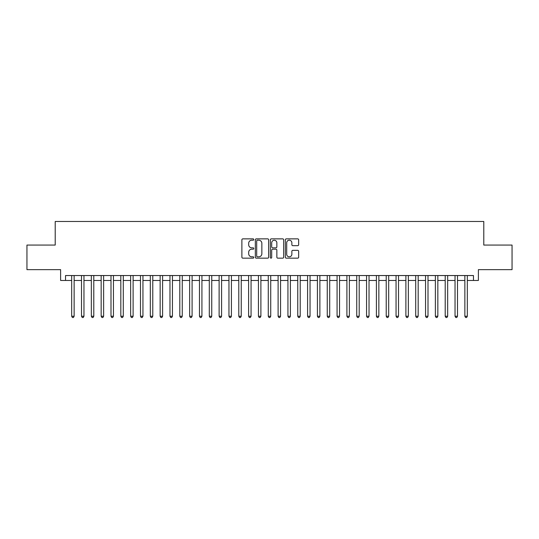 <?xml version="1.0" encoding="UTF-8"?>
<svg xmlns="http://www.w3.org/2000/svg" width="539" height="539" viewBox="0 0 539 539"><rect width="100%" height="100%" fill="white"/><g stroke="black" fill="none" stroke-linecap="round" stroke-linejoin="round"><path stroke-width="0.81" d="M253.775 239.538A0.674 0.674 0 0 0 253.094 238.865L242.846 238.865A0.963 0.963 0 0 0 241.883 239.828L241.883 257.197A0.963 0.963 0 0 0 242.846 258.161L253.094 258.161A0.674 0.674 0 0 0 253.775 257.487A0.674 0.674 0 0 0 253.094 256.813L251.774 256.813A3.086 3.086 0 0 1 248.681 253.721L248.681 252.279A3.086 3.086 0 0 1 251.774 249.186L253.094 249.186A0.674 0.674 0 0 0 253.775 248.513A0.674 0.674 0 0 0 253.094 247.839L251.774 247.839A3.086 3.086 0 0 1 248.681 244.753L248.681 243.305A3.086 3.086 0 0 1 251.774 240.219L253.094 240.219A0.674 0.674 0 0 0 253.775 239.538M297.696 245.669A0.963 0.963 0 0 0 298.66 244.699L298.66 239.828A0.963 0.963 0 0 0 297.696 238.865L286.31 238.865A0.963 0.963 0 0 0 285.347 239.828L285.347 257.197A0.963 0.963 0 0 0 286.31 258.161L297.696 258.161A0.963 0.963 0 0 0 298.66 257.197L298.66 251.309A0.963 0.963 0 0 0 297.696 250.345L292.825 250.345A0.963 0.963 0 0 0 291.862 251.309L291.862 254.233A2.58 2.58 0 0 1 289.281 256.813A2.58 2.58 0 0 1 286.701 254.233L286.701 242.799A2.58 2.58 0 0 1 289.281 240.219A2.58 2.58 0 0 1 291.862 242.799L291.862 244.699A0.963 0.963 0 0 0 292.825 245.669L297.696 245.669M65.529 280.462L65.529 275.544L473.471 275.544L473.471 280.462L478.383 280.462L478.383 269.648L512.05 269.648L512.05 245.07L483.786 245.07L483.786 221.482L55.214 221.482L55.214 245.07L26.95 245.07L26.95 269.648L60.617 269.648L60.617 280.462L71.674 280.462M268.658 239.828A0.963 0.963 0 0 0 267.688 238.865L256.308 238.865A0.963 0.963 0 0 0 255.338 239.828L255.338 257.197A0.963 0.963 0 0 0 256.308 258.161L267.688 258.161A0.963 0.963 0 0 0 268.658 257.197L268.658 239.828M271.312 238.865L282.692 238.865A0.963 0.963 0 0 1 283.662 239.828L283.662 257.197A0.963 0.963 0 0 1 282.692 258.161L277.821 258.161A0.963 0.963 0 0 1 276.857 257.197L276.857 250.157A0.963 0.963 0 0 0 275.894 249.186L272.66 249.186A0.963 0.963 0 0 0 271.696 250.157L271.696 257.487A0.674 0.674 0 0 1 271.023 258.161A0.674 0.674 0 0 1 270.342 257.487L270.342 239.828A0.963 0.963 0 0 1 271.312 238.865M74.133 280.462L81.504 280.462M83.963 280.462L91.334 280.462M93.793 280.462L101.164 280.462M103.623 280.462L110.994 280.462M113.453 280.462L120.824 280.462M123.283 280.462L130.654 280.462M133.113 280.462L140.484 280.462M142.943 280.462L150.314 280.462M152.773 280.462L160.144 280.462M162.603 280.462L169.974 280.462M172.433 280.462L179.804 280.462M182.263 280.462L189.634 280.462M192.093 280.462L199.464 280.462M201.923 280.462L209.294 280.462M211.753 280.462L219.124 280.462M221.583 280.462L228.954 280.462M231.413 280.462L238.784 280.462M241.236 280.462L248.614 280.462M251.066 280.462L258.444 280.462M260.896 280.462L268.274 280.462M270.726 280.462L278.104 280.462M280.556 280.462L287.934 280.462M290.386 280.462L297.764 280.462M300.216 280.462L307.587 280.462M310.046 280.462L317.417 280.462M319.876 280.462L327.247 280.462M329.706 280.462L337.077 280.462M339.536 280.462L346.907 280.462M349.366 280.462L356.737 280.462M359.196 280.462L366.567 280.462M369.026 280.462L376.397 280.462M378.856 280.462L386.227 280.462M388.686 280.462L396.057 280.462M398.516 280.462L405.887 280.462M408.346 280.462L415.717 280.462M418.176 280.462L425.547 280.462M428.006 280.462L435.377 280.462M437.836 280.462L445.207 280.462M447.666 280.462L455.037 280.462M457.496 280.462L464.867 280.462M467.326 280.462L473.471 280.462M257.366 240.219A0.674 0.674 0 0 0 256.692 240.893L256.692 256.133A0.674 0.674 0 0 0 257.366 256.813L258.767 256.813A3.086 3.086 0 0 0 261.853 253.721L261.853 243.305A3.086 3.086 0 0 0 258.767 240.219L257.366 240.219M276.857 242.846A2.58 2.58 0 0 0 274.277 240.266A2.58 2.58 0 0 0 271.696 242.846L271.696 246.875A0.963 0.963 0 0 0 272.66 247.839L275.894 247.839A0.963 0.963 0 0 0 276.857 246.875L276.857 242.846M74.133 275.544L74.133 316.238L71.674 316.238L71.674 275.544M74.133 316.238L73.398 317.518L72.415 317.518L71.674 316.238M83.963 275.544L83.963 316.238L81.504 316.238L81.504 275.544M83.963 316.238L83.228 317.518L82.245 317.518L81.504 316.238M93.793 275.544L93.793 316.238L91.334 316.238L91.334 275.544M93.793 316.238L93.058 317.518L92.075 317.518L91.334 316.238M103.623 275.544L103.623 316.238L101.164 316.238L101.164 275.544M103.623 316.238L102.888 317.518L101.905 317.518L101.164 316.238M113.453 275.544L113.453 316.238L110.994 316.238L110.994 275.544M113.453 316.238L112.712 317.518L111.735 317.518L110.994 316.238M123.283 275.544L123.283 316.238L120.824 316.238L120.824 275.544M123.283 316.238L122.542 317.518L121.565 317.518L120.824 316.238M133.113 275.544L133.113 316.238L130.654 316.238L130.654 275.544M133.113 316.238L132.372 317.518L131.395 317.518L130.654 316.238M142.943 275.544L142.943 316.238L140.484 316.238L140.484 275.544M142.943 316.238L142.202 317.518L141.218 317.518L140.484 316.238M152.773 275.544L152.773 316.238L150.314 316.238L150.314 275.544M152.773 316.238L152.032 317.518L151.048 317.518L150.314 316.238M162.603 275.544L162.603 316.238L160.144 316.238L160.144 275.544M162.603 316.238L161.862 317.518L160.878 317.518L160.144 316.238M172.433 275.544L172.433 316.238L169.974 316.238L169.974 275.544M172.433 316.238L171.692 317.518L170.708 317.518L169.974 316.238M182.263 275.544L182.263 316.238L179.804 316.238L179.804 275.544M182.263 316.238L181.522 317.518L180.538 317.518L179.804 316.238M192.093 275.544L192.093 316.238L189.634 316.238L189.634 275.544M192.093 316.238L191.352 317.518L190.368 317.518L189.634 316.238M201.923 275.544L201.923 316.238L199.464 316.238L199.464 275.544M201.923 316.238L201.182 317.518L200.198 317.518L199.464 316.238M211.753 275.544L211.753 316.238L209.294 316.238L209.294 275.544M211.753 316.238L211.012 317.518L210.028 317.518L209.294 316.238M221.583 275.544L221.583 316.238L219.124 316.238L219.124 275.544M221.583 316.238L220.842 317.518L219.858 317.518L219.124 316.238M231.413 275.544L231.413 316.238L228.954 316.238L228.954 275.544M231.413 316.238L230.672 317.518L229.688 317.518L228.954 316.238M241.236 275.544L241.236 316.238L238.784 316.238L238.784 275.544M241.236 316.238L240.502 317.518L239.518 317.518L238.784 316.238M251.066 275.544L251.066 316.238L248.614 316.238L248.614 275.544M251.066 316.238L250.332 317.518L249.348 317.518L248.614 316.238M260.896 275.544L260.896 316.238L258.444 316.238L258.444 275.544M260.896 316.238L260.162 317.518L259.178 317.518L258.444 316.238M270.726 275.544L270.726 316.238L268.274 316.238L268.274 275.544M270.726 316.238L269.992 317.518L269.008 317.518L268.274 316.238M280.556 275.544L280.556 316.238L278.104 316.238L278.104 275.544M280.556 316.238L279.822 317.518L278.838 317.518L278.104 316.238M290.386 275.544L290.386 316.238L287.934 316.238L287.934 275.544M290.386 316.238L289.652 317.518L288.668 317.518L287.934 316.238M300.216 275.544L300.216 316.238L297.764 316.238L297.764 275.544M300.216 316.238L299.482 317.518L298.498 317.518L297.764 316.238M310.046 275.544L310.046 316.238L307.587 316.238L307.587 275.544M310.046 316.238L309.312 317.518L308.328 317.518L307.587 316.238M319.876 275.544L319.876 316.238L317.417 316.238L317.417 275.544M319.876 316.238L319.142 317.518L318.158 317.518L317.417 316.238M329.706 275.544L329.706 316.238L327.247 316.238L327.247 275.544M329.706 316.238L328.972 317.518L327.988 317.518L327.247 316.238M339.536 275.544L339.536 316.238L337.077 316.238L337.077 275.544M339.536 316.238L338.802 317.518L337.818 317.518L337.077 316.238M349.366 275.544L349.366 316.238L346.907 316.238L346.907 275.544M349.366 316.238L348.632 317.518L347.648 317.518L346.907 316.238M359.196 275.544L359.196 316.238L356.737 316.238L356.737 275.544M359.196 316.238L358.462 317.518L357.478 317.518L356.737 316.238M369.026 275.544L369.026 316.238L366.567 316.238L366.567 275.544M369.026 316.238L368.292 317.518L367.308 317.518L366.567 316.238M378.856 275.544L378.856 316.238L376.397 316.238L376.397 275.544M378.856 316.238L378.122 317.518L377.138 317.518L376.397 316.238M388.686 275.544L388.686 316.238L386.227 316.238L386.227 275.544M388.686 316.238L387.952 317.518L386.968 317.518L386.227 316.238M398.516 275.544L398.516 316.238L396.057 316.238L396.057 275.544M398.516 316.238L397.782 317.518L396.798 317.518L396.057 316.238M408.346 275.544L408.346 316.238L405.887 316.238L405.887 275.544M408.346 316.238L407.605 317.518L406.628 317.518L405.887 316.238M418.176 275.544L418.176 316.238L415.717 316.238L415.717 275.544M418.176 316.238L417.435 317.518L416.458 317.518L415.717 316.238M428.006 275.544L428.006 316.238L425.547 316.238L425.547 275.544M428.006 316.238L427.265 317.518L426.288 317.518L425.547 316.238M437.836 275.544L437.836 316.238L435.377 316.238L435.377 275.544M437.836 316.238L437.095 317.518L436.112 317.518L435.377 316.238M447.666 275.544L447.666 316.238L445.207 316.238L445.207 275.544M447.666 316.238L446.925 317.518L445.942 317.518L445.207 316.238M457.496 275.544L457.496 316.238L455.037 316.238L455.037 275.544M457.496 316.238L456.755 317.518L455.772 317.518L455.037 316.238M467.326 275.544L467.326 316.238L464.867 316.238L464.867 275.544M467.326 316.238L466.585 317.518L465.602 317.518L464.867 316.238"/></g></svg>
